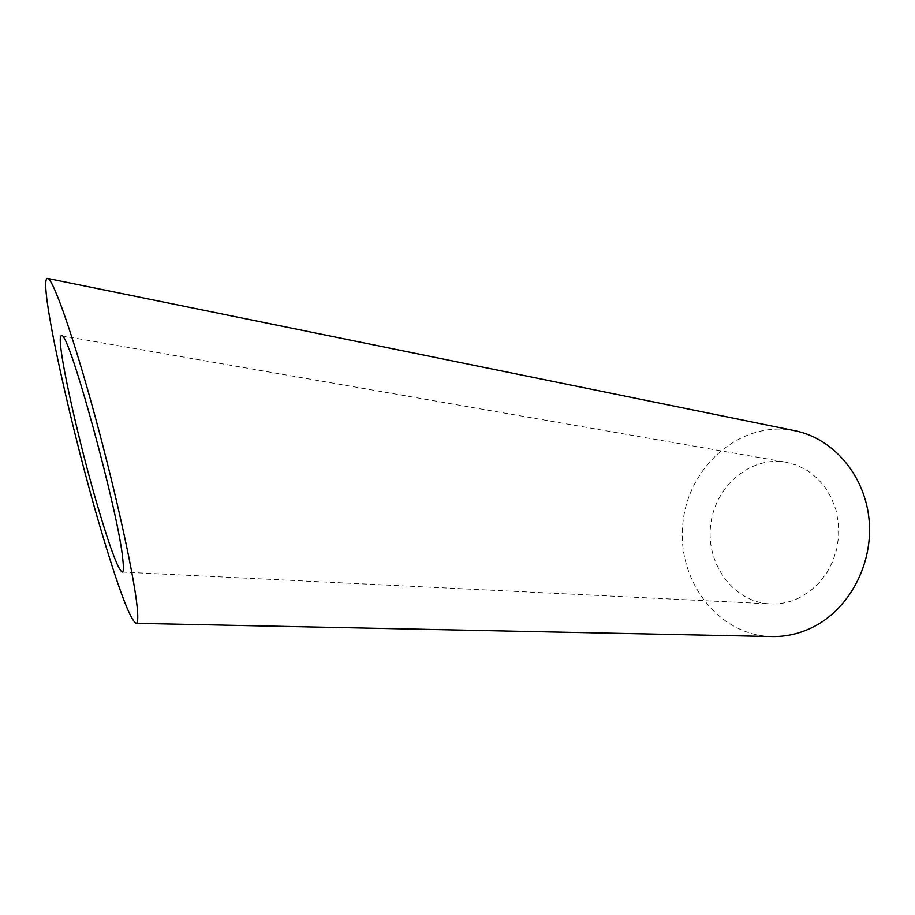 <?xml version="1.0" encoding="UTF-8"?>
<svg xmlns="http://www.w3.org/2000/svg" width="915" height="915" viewBox="0 0 915 915"><rect width="100%" height="100%" fill="white"/><g stroke="black" fill="none" stroke-linecap="round" stroke-linejoin="round"><path stroke-width="0.69" stroke-dasharray="4.58 3.43" d="M799.664 597.609C790.171 602.264 780.323 604.357 770.133 603.9C733.921 602.31 705.934 564.486 710.6 525.53C714.615 486.506 750.243 455.762 785.916 462.189L797.125 465.323L807.613 470.676L817.061 478.088L825.113 487.329L831.495 498.115L835.978 510.078L838.403 522.82L838.678 535.893L836.79 548.874L832.799 561.284L826.851 572.733L819.154 582.809L809.992 591.193L799.664 597.609M771.997 636.554C717.943 635.639 676.059 579.755 682.967 522.454C688.835 465.037 741.985 419.733 794.918 430.736M122.198 572.069L770.133 603.9M61.591 335.782L785.916 462.189"/><path stroke-width="1.37" d="M99.541 512.549C110.784 549.972 118.344 569.816 122.198 572.069C123.536 572.127 123.754 567.998 122.839 559.694C119.305 515.488 68.522 329.4 61.591 335.782C54.237 333.62 78.335 442.563 99.541 512.549M47.637 278.435L794.918 430.736C833.451 438.411 865.144 475.583 869.113 520.12C873.23 564.612 848.743 609.928 811.891 627.656C799.024 633.843 785.733 636.806 771.997 636.554L136.049 623.321C137.845 623.389 138.234 618.185 137.239 607.709C134.471 578.063 116.937 496.834 95.252 416.966C73.577 337.017 53.116 278.595 47.637 278.435C36.955 276.799 72.628 436.272 102.663 535.527C119.099 590.438 130.227 619.695 136.049 623.321"/></g></svg>
